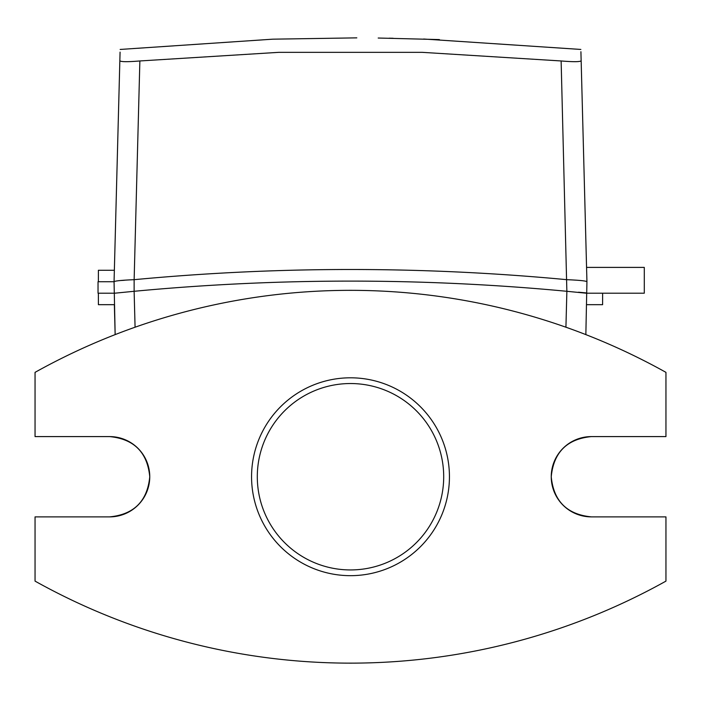 <?xml version="1.0" encoding="UTF-8"?>
<svg xmlns="http://www.w3.org/2000/svg" width="701" height="701" viewBox="0 0 701 701"><rect width="100%" height="100%" fill="white"/><g stroke="black" fill="none" stroke-linecap="round" stroke-linejoin="round"><path stroke-width="1.05" d="M449.437 476.741A98.937 98.937 0 0 1 350.5 575.67A98.937 98.937 0 0 1 251.563 476.741A98.937 98.937 0 0 1 350.5 377.804A98.937 98.937 0 0 1 449.437 476.741M257.302 476.741A93.198 93.198 0 0 0 350.5 569.939A93.198 93.198 0 0 0 443.698 476.741A93.198 93.198 0 0 0 350.5 383.535A93.198 93.198 0 0 0 257.302 476.741M149.76 476.741C147.394 452.355 134.014 438.975 109.61 436.592A40.15 40.15 0 0 1 149.76 476.741A40.15 40.15 0 0 1 109.61 516.882C133.996 514.508 147.376 501.119 149.76 476.741M551.24 476.741A40.15 40.15 0 0 1 591.39 436.592C567.004 438.975 553.624 452.355 551.24 476.741C553.606 501.119 566.986 514.499 591.39 516.882A40.15 40.15 0 0 1 551.24 476.741M109.61 436.592L35.05 436.592L35.05 372.354A647.645 647.645 0 0 1 665.95 372.354L665.95 436.592L591.39 436.592M591.39 516.882L665.95 516.882L665.95 581.12A647.645 647.645 0 0 1 35.05 581.12L35.05 516.882L109.61 516.882M98.368 293.202L98.394 304.672L114.359 304.672L115.148 334.614L114.061 281.662L119.845 60.803L114.359 270.262L98.394 270.262L98.368 281.732M586.939 293.202L644.289 293.202L644.289 267.396L586.562 267.396L581.155 60.803L586.939 281.662C585.738 280.856 579.052 280.198 566.864 279.681C422.624 266.1 278.376 266.1 134.136 279.681L139.867 60.961C127.661 61.968 120.984 61.916 119.845 60.803L120.073 52.128C120.169 48.553 120.169 48.553 120.073 52.128M580.91 51.716L580.927 52.128C580.831 48.553 580.831 48.553 580.927 52.128L581.155 60.803C579.99 61.916 573.313 61.968 561.133 60.961L422.195 52.338L278.805 52.338L139.867 60.961M586.939 281.662L585.852 334.614M586.939 293.272L566.864 291.292L561.133 60.961M114.061 293.272L134.128 291.292L135.074 327.218M565.926 327.218L566.872 291.292M114.061 281.662C115.288 280.856 121.974 280.198 134.136 279.681L134.136 291.292C278.376 277.71 422.615 277.71 566.864 291.292M389.125 38.196L393.156 38.266M439.387 39.58L378.19 38.029M578.439 292.212L586.194 292.895M124.331 280.295L119.959 280.566M114.061 293.202L98.035 293.202L98.035 281.732L114.061 281.732M602.632 293.202L602.606 304.672L586.641 304.672M580.857 49.447L423.649 39.019M120.143 49.447L272.742 39.177L356.818 37.863"/></g></svg>
